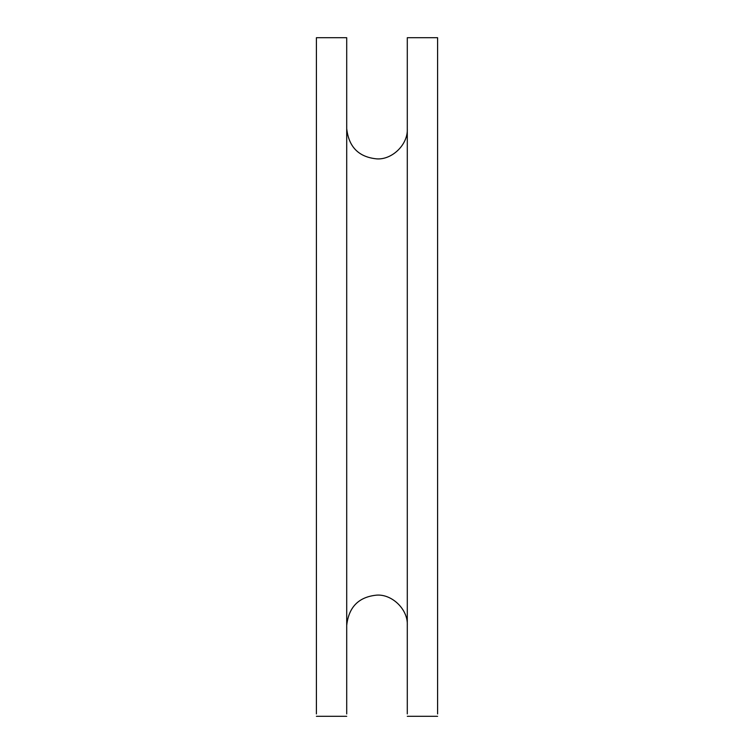<?xml version="1.0" encoding="UTF-8"?>
<svg xmlns="http://www.w3.org/2000/svg" width="754" height="754" viewBox="0 0 754 754"><rect width="100%" height="100%" fill="white"/><g stroke="black" fill="none" stroke-linecap="round" stroke-linejoin="round"><path stroke-width="1.13" d="M407.292 713.925L407.292 37.7L437.593 37.7L437.593 713.925M346.708 713.925L346.708 37.7L316.407 37.7L316.407 713.925M346.708 624.812L346.708 377M407.292 716.3L437.593 716.3M346.708 716.3L316.407 716.3M346.708 625.415C348.744 606.97 358.781 596.866 376.812 595.123C392.023 594.058 408.178 609.402 407.292 625.415M407.292 128.585C408.178 144.598 392.023 159.942 376.812 158.877C358.781 157.134 348.744 147.03 346.708 128.585"/></g></svg>

